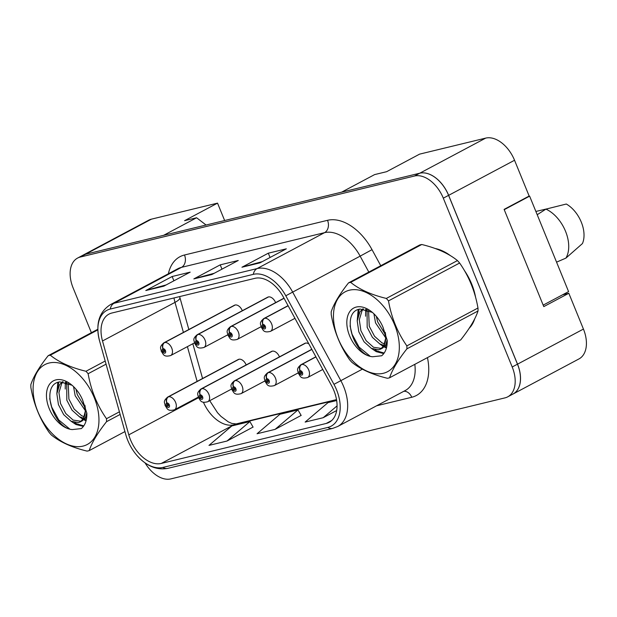 <?xml version="1.0" encoding="UTF-8"?>
<svg xmlns="http://www.w3.org/2000/svg" width="617" height="617" viewBox="0 0 617 617"><rect width="100%" height="100%" fill="white"/><g stroke="black" fill="none" stroke-linecap="round" stroke-linejoin="round"><path stroke-width="0.93" d="M275.606 302.631A7.219 4.55 -118 0 0 275.544 302.492A7.219 4.55 -118 0 0 267.647 297.217L197.131 334.761A7.219 4.55 62 0 1 197.625 334.553A4.813 3.71 72.5 0 0 196.26 340.692A2.406 1.519 -118 0 0 195.728 343.245A2.406 1.519 -118 0 0 198.134 345.088A2.406 1.519 -118 0 0 198.736 342.52A2.406 1.519 -118 0 0 196.391 340.661L196.892 341.995A0.964 0.609 62 0 1 197.679 343.731A0.964 0.609 62 0 1 196.846 342.003L196.26 340.692M242.311 310.706A7.219 4.55 -118 0 0 242.25 310.559A7.219 4.55 -118 0 0 234.352 305.284L163.837 342.828A7.219 4.55 62 0 1 164.33 342.628A4.813 3.71 72.5 0 0 162.973 348.759A2.406 1.519 -118 0 0 162.433 351.32A2.406 1.519 -118 0 0 164.839 353.163A2.406 1.519 -118 0 0 165.441 350.587A2.406 1.519 -118 0 0 163.104 348.728L163.605 350.063A0.964 0.609 62 0 1 164.392 351.806A0.964 0.609 62 0 1 163.551 350.078L162.973 348.759M308.839 343.87A7.219 4.55 -118 0 0 304.783 343.384L234.267 380.928A7.219 4.55 62 0 1 234.761 380.72A4.813 3.71 72.5 0 0 233.396 386.859A2.406 1.519 -118 0 0 232.864 389.412A2.406 1.519 -118 0 0 235.262 391.255A2.406 1.519 -118 0 0 235.864 388.687A2.406 1.519 -118 0 0 233.527 386.828L234.028 388.162A0.964 0.609 62 0 1 234.815 389.898A0.964 0.609 62 0 1 233.974 388.17L233.396 386.859M279.447 356.873A7.219 4.55 -118 0 0 279.385 356.726A7.219 4.55 -118 0 0 271.488 351.451L200.972 388.995A7.219 4.55 62 0 1 201.466 388.795A4.813 3.71 72.5 0 0 200.101 394.926A2.406 1.519 -118 0 0 199.569 397.487A2.406 1.519 -118 0 0 201.975 399.33A2.406 1.519 -118 0 0 202.577 396.754A2.406 1.519 -118 0 0 200.232 394.895L200.733 396.23A0.964 0.609 62 0 1 201.52 397.973A0.964 0.609 62 0 1 200.687 396.245L200.101 394.926M246.152 364.948A7.219 4.55 -118 0 0 246.09 364.801A7.219 4.55 -118 0 0 238.193 359.526L167.677 397.07A7.219 4.55 62 0 1 168.171 396.862A4.813 3.71 72.5 0 0 166.814 403.001A2.406 1.519 -118 0 0 166.274 405.562A2.406 1.519 -118 0 0 168.68 407.405A2.406 1.519 -118 0 0 169.282 404.829A2.406 1.519 -118 0 0 166.945 402.97L167.446 404.305A0.964 0.609 62 0 1 168.233 406.04A0.964 0.609 62 0 1 167.392 404.32L166.814 403.001M513.066 394.008L578.97 358.924A28.86 18.201 -118 0 0 583.435 329.077L568.828 293.276L543.785 306.61L504.112 209.387L529.155 196.052L514.539 160.258A28.86 18.201 -118 0 0 485.695 138.108L419.583 154.142L386.635 171.688L374.619 174.596L341.664 192.142L419.791 173.2A28.86 18.201 -118 0 1 448.644 195.342L517.532 364.161A28.86 18.201 -118 0 1 513.066 394.008A28.86 18.201 -118 0 1 512.534 394.278M568.828 293.276L562.596 294.787M224.634 220.516L217.539 203.132L151.435 219.158A28.86 18.201 -118 0 0 148.689 220.2L82.794 255.284A28.86 18.201 -118 0 0 82.277 255.577M217.539 203.132L184.591 220.67L196.607 217.762L163.659 235.301L85.532 254.25A28.86 18.201 -118 0 0 82.794 255.284M196.607 217.762L206.07 225.02M471.689 284.044A46.182 29.122 -118 0 0 464.323 270.385A46.182 29.122 -118 0 1 471.689 284.044A46.182 29.122 -118 0 1 475.599 297.363A46.182 29.122 -118 0 0 471.689 284.044M450.464 255.693A46.182 29.122 -118 0 0 435.293 248.528A46.182 29.122 -118 0 1 450.464 255.693M333.874 390.515A30.788 19.412 62 0 1 329.108 422.352A30.788 19.412 62 0 1 326.185 423.463L161.276 463.444A30.788 19.412 62 0 1 128.791 434.838L102.507 340.977A30.788 19.412 62 0 1 108.978 314.122A30.788 19.412 62 0 1 111.908 313.012L254.937 278.329A30.788 19.412 62 0 1 283.419 297.109L331.576 385.671A30.788 19.412 62 0 1 333.874 390.515M336.573 389.859A35.115 22.143 -118 0 0 333.959 384.337L285.794 295.774A35.115 22.143 -118 0 0 253.317 274.349L110.281 309.032A35.115 22.143 -118 0 0 99.561 340.931L125.845 434.8A35.115 22.143 -118 0 0 126.022 435.401A35.115 22.143 -118 0 0 136.295 454.698A35.115 22.143 -118 0 0 162.903 467.424L327.804 427.434A35.115 22.143 -118 0 0 336.573 389.859M145.103 462.935A28.86 18.201 -118 0 0 170.855 478.892L504.991 397.872A28.86 18.201 -118 0 0 507.737 396.831L513.012 394.024A28.86 18.201 -118 0 0 517.478 364.177L448.582 195.358A28.86 18.201 -118 0 0 419.73 173.215L85.593 254.235A28.86 18.201 -118 0 0 82.848 255.268L77.58 258.076A28.86 18.201 -118 0 0 73.114 287.923L91.385 332.694M227.01 441.032L249.877 421.565L231.845 425.938L208.978 445.397L227.01 441.032L253.07 427.064M275.089 429.37L297.957 409.912L279.925 414.277L257.058 433.743L275.089 429.37L301.142 415.411M469.121 328.367A46.182 29.122 -118 0 0 474.704 318.858A46.182 29.122 -118 0 1 469.121 328.367M507.737 396.831A28.86 18.201 -118 0 0 512.203 366.984L443.307 198.165A28.86 18.201 -118 0 0 414.462 176.022L80.318 257.042A28.86 18.201 -118 0 0 77.58 258.076M241.941 267.23L268.302 253.194L286.327 248.828L259.973 262.857L241.941 267.23A7.697 5.892 76.4 0 1 242.897 266.853L260.474 262.587M145.789 290.545L172.143 276.509L190.175 272.143L163.814 286.172L145.789 290.545A7.697 5.892 76.4 0 1 146.746 290.167L164.323 285.902M193.861 278.892L220.223 264.855L238.255 260.482L211.893 274.519L193.861 278.892A7.697 5.892 76.4 0 1 194.825 278.506L212.402 274.249M336.666 400.526L328.005 402.623L305.137 422.082L323.161 417.717L336.674 410.521M220.223 264.855L221.973 269.151M214.238 273.269L194.825 278.506M172.143 276.509L173.901 280.804M166.158 284.923L146.746 290.167M268.302 253.194L270.053 257.49M262.318 261.616L242.897 266.853M297.957 409.912L301.181 415.472M323.161 417.717L337.067 405.878M249.877 421.565L253.109 427.134M315.889 356.827L301.351 364.57A4.813 3.71 72.5 0 0 299.985 370.709A2.406 1.519 -118 0 0 299.446 373.27A2.406 1.519 -118 0 0 301.852 375.113A2.406 1.519 -118 0 0 302.453 372.537A2.406 1.519 -118 0 0 300.117 370.678L300.618 372.012A0.964 0.609 62 0 1 301.404 373.755A0.964 0.609 62 0 1 300.564 372.028L299.985 370.709M300.117 370.678A4.813 3.656 -99.9 0 1 301.744 364.477A7.219 4.55 62 0 1 308.755 370.053A7.219 4.55 62 0 1 307.636 377.519C300.086 379.416 300.448 375.745 298.289 373.331C298.219 370.424 295.528 369.467 300.857 364.778A7.219 4.55 62 0 1 301.351 364.57M315.943 356.919L301.744 364.477M288.085 305.693L264.215 318.403A4.813 3.71 72.5 0 0 262.85 324.542A2.406 1.519 -118 0 0 262.318 327.103A2.406 1.519 -118 0 0 264.716 328.946A2.406 1.519 -118 0 0 265.318 326.37A2.406 1.519 -118 0 0 262.981 324.511L263.482 325.845A0.964 0.609 62 0 1 264.269 327.588A0.964 0.609 62 0 1 263.428 325.861L262.85 324.542M262.981 324.511A4.813 3.656 -99.9 0 1 264.608 318.31A7.219 4.55 62 0 1 271.619 323.886A7.219 4.55 62 0 1 270.501 331.352C262.95 333.249 263.312 329.578 261.153 327.164C261.091 324.257 258.4 323.3 263.721 318.611A7.219 4.55 62 0 1 264.215 318.403M288.131 305.785L264.608 318.31M349.438 290.198A45.218 28.521 -118 0 0 338.147 338.594A45.218 28.521 -118 0 0 383.35 373.285A45.218 28.521 -118 0 0 394.641 324.897A45.218 28.521 -118 0 0 349.438 290.198M349.577 282.594A51.951 32.763 -118 0 0 348.528 282.879L419.645 245.011A51.951 32.763 -118 0 1 420.701 244.733A51.951 32.763 -118 0 1 421.773 244.502L350.657 282.362A51.951 32.763 -118 0 0 349.577 282.594M389.589 377.774L460.706 339.905C469.645 328.606 475.414 318.966 478.021 310.983L406.904 348.852C397.965 360.151 392.188 369.791 389.589 377.774A51.951 32.763 -118 0 1 388.533 378.051A51.951 32.763 -118 0 1 387.461 378.283C372.429 374.65 360.536 369.29 351.783 362.21A51.951 32.763 -118 0 1 349.615 359.765C340.291 346.422 334.167 331.429 331.252 314.77A51.951 32.763 -118 0 1 331.213 311.801C333.766 303.896 339.543 294.255 348.528 282.879M362.773 308.878L359.919 311.893L357.212 320.886L358.801 331.799L364.069 341.833L371.411 348.381L378.691 349.793L380.558 349.114L383.789 345.728A21.996 13.867 -118 0 0 385.756 336.867M382.964 327.141A26.878 16.952 -118 0 0 371.195 311.446A26.878 16.952 -118 0 0 356.317 307.05A26.878 16.952 -118 0 0 348.636 333.188A26.878 16.952 -118 0 0 372.722 356.742L381.684 355.762C385.556 352.469 387.399 347.34 387.214 340.391L382.964 327.141L385.826 337.692L385.718 335.972A21.996 13.867 -118 0 0 385.232 332.37M363.513 308.924L362.017 310.783L359.31 319.768L360.891 330.689L366.159 340.715L373.509 347.263L381.561 348.466M380.558 349.114L382.648 348.003L385.849 344.679L387.168 340.052M373.917 313.798L375.537 322.892L385.756 337.931M376.316 316.351L377.627 321.773L385.432 334.715M367.084 309.695L367.169 327.349L372.437 337.376L379.787 343.924L383.982 345.389M385.355 345.497L386.975 345.35M368.557 310.266L369.259 326.231L374.527 336.257L381.877 342.805L384.653 343.954M386.057 344.271L387.09 344.379M372.375 312.395L360.135 309.04C339.959 311.708 353.834 355.909 372.722 356.742M385.826 337.692L383.789 345.728M478.021 310.983A51.951 32.763 -118 0 0 477.974 308.014C475.036 291.278 468.912 276.285 459.619 263.019A51.951 32.763 -118 0 0 457.444 260.575C448.798 253.533 436.905 248.181 421.773 244.502M459.619 263.019L388.494 300.888A51.951 32.763 -118 0 0 386.327 298.435L457.444 260.575M406.904 348.852A51.951 32.763 -118 0 0 406.858 345.882L477.974 308.014M388.494 300.888C391.409 317.547 397.533 332.548 406.858 345.882M350.657 282.362C359.302 289.396 371.195 294.756 386.327 298.435M366.629 309.557L366.521 311.199M383.304 345.258L383.859 345.613M384.838 346.199L386.651 347.116M359.148 309.264L358.153 315.657M374.928 349.716L377.249 351.081L384.167 353.04M350.04 325.791L352.052 334.198L359.109 347.132L369.868 356.009M365.673 309.294L365.596 316.212M379.671 343.862L383.342 346.499M384.129 346.947L386.419 348.019M358.176 309.58L357.228 320.67M371.303 348.32L376.2 351.636L383.766 353.603M49.075 363.027A45.218 28.521 -118 0 0 37.784 411.423A45.218 28.521 -118 0 0 82.986 446.114A45.218 28.521 -118 0 0 94.278 397.726A45.218 28.521 -118 0 0 49.075 363.027M97.825 329.887L50.293 355.191A51.951 32.763 -118 0 0 49.213 355.423A51.951 32.763 -118 0 0 48.165 355.708L97.81 329.277M120.145 414.431L106.54 421.681C97.602 432.98 91.833 442.62 89.226 450.595A51.951 32.763 -118 0 1 88.169 450.88A51.951 32.763 -118 0 1 87.097 451.112C72.066 447.479 60.173 442.119 51.419 435.039A51.951 32.763 -118 0 1 49.252 432.594C39.928 419.252 33.804 404.258 30.889 387.599A51.951 32.763 -118 0 1 30.85 384.63C33.411 376.725 39.179 367.084 48.165 355.708M62.41 381.707L59.556 384.723L56.849 393.708L58.438 404.629L63.705 414.663L71.048 421.21L78.328 422.622L80.195 421.943L83.426 418.557A21.996 13.867 -118 0 0 85.393 409.696M82.601 399.97A26.878 16.952 -118 0 0 70.832 384.268A26.878 16.952 -118 0 0 55.954 379.879A26.878 16.952 -118 0 0 48.273 406.017A26.878 16.952 -118 0 0 72.359 429.571L81.321 428.591C85.192 425.298 87.036 420.169 86.85 413.22L82.601 399.97L85.462 410.521L85.354 408.801A21.996 13.867 -118 0 0 84.868 405.199M63.15 381.753L61.654 383.612L58.947 392.597L60.528 403.518L65.795 413.544L73.145 420.092L81.197 421.295M80.195 421.943L82.285 420.833L85.485 417.501L86.804 412.881M73.554 386.628L75.174 395.721L85.401 410.76M75.953 389.18L77.272 394.602L85.069 407.544M66.721 382.525L66.806 400.178L72.073 410.205L79.423 416.753L83.619 418.218M84.992 418.326L86.611 418.179M68.194 383.095L68.896 399.06L74.163 409.086L81.513 415.634L84.29 416.784M85.694 417.1L86.727 417.208M72.012 385.224L59.772 381.869C39.596 384.538 53.471 428.738 72.359 429.571M85.462 410.521L83.426 418.557M89.226 450.595L124.95 431.576M106.07 364.169L88.131 373.717A51.951 32.763 -118 0 0 85.964 371.264L105.191 361.03M106.54 421.681A51.951 32.763 -118 0 0 106.494 418.712L119.413 411.832M88.131 373.717C91.046 390.376 97.17 405.377 106.494 418.712M50.293 355.191C58.939 362.225 70.832 367.585 85.964 371.264M66.266 382.386L66.158 384.029M82.94 418.087L83.496 418.442M84.475 419.028L86.287 419.946M58.785 382.093L57.79 388.486M74.572 422.545L76.886 423.902L83.804 425.869M49.676 398.621L51.689 407.027L58.746 419.953L69.505 428.838M65.309 382.124L65.232 389.042M79.308 416.691L82.979 419.329M83.765 419.776L86.056 420.848M57.813 382.409L56.864 393.499M70.94 421.149L75.845 424.465L83.403 426.432M311.816 349.345L268.056 372.645A4.813 3.71 72.5 0 0 266.691 378.784A2.406 1.519 -118 0 0 266.158 381.337A2.406 1.519 -118 0 0 268.557 383.188A2.406 1.519 -118 0 0 269.159 380.612A2.406 1.519 -118 0 0 266.822 378.753L267.323 380.087A0.964 0.609 62 0 1 268.11 381.823A0.964 0.609 62 0 1 267.269 380.103L266.691 378.784M266.822 378.753A4.813 3.656 -99.9 0 1 268.449 372.552A7.219 4.55 62 0 1 275.46 378.128A7.219 4.55 62 0 1 274.341 385.594C266.791 387.491 267.153 383.82 264.994 381.406C264.932 378.499 262.24 377.542 267.562 372.853A7.219 4.55 62 0 1 268.056 372.645M311.87 349.43L268.449 372.552M305.276 343.175L234.761 380.72M233.527 386.828A4.813 3.656 -99.9 0 1 235.154 380.627A7.219 4.55 62 0 1 242.165 386.203A7.219 4.55 62 0 1 241.046 393.661C233.496 395.559 233.858 391.888 231.707 389.474C231.637 386.566 228.946 385.617 234.267 380.928M305.67 343.083L235.154 380.627M271.981 351.25L201.466 388.795M200.232 394.895A4.813 3.656 -99.9 0 1 201.859 388.695A7.219 4.55 62 0 1 208.87 394.271A7.219 4.55 62 0 1 207.759 401.736C200.201 403.634 200.571 399.963 198.412 397.549C198.342 394.641 195.651 393.685 200.972 388.995M272.375 351.15L201.859 388.695M238.686 359.318L168.171 396.862M166.945 402.97A4.813 3.656 -99.9 0 1 168.564 396.77A7.219 4.55 62 0 1 175.583 402.346A7.219 4.55 62 0 1 174.464 409.811C166.906 411.709 167.276 408.038 165.117 405.624C165.047 402.716 162.356 401.76 167.677 397.07M239.08 359.225L168.564 396.77M535.872 211.454L547.125 208.816M556.557 262.148L565.912 258.114A30.788 19.412 -118 0 0 565.534 231.29A30.788 19.412 -118 0 0 545.922 209.124L537.206 214.716M565.912 258.114L582.44 243.561A26.454 16.682 -118 0 0 566.306 204.026L545.922 209.124M543.176 305.122L568.581 291.602L529.625 196.144L504.22 209.672M528.437 196.43L529.625 196.144M284.013 298.212L230.92 326.478A4.813 3.71 72.5 0 0 229.555 332.617A2.406 1.519 -118 0 0 229.023 335.17A2.406 1.519 -118 0 0 231.421 337.021A2.406 1.519 -118 0 0 232.023 334.445A2.406 1.519 -118 0 0 229.686 332.586L230.187 333.92A0.964 0.609 62 0 1 230.974 335.656A0.964 0.609 62 0 1 230.133 333.936L229.555 332.617M229.686 332.586A4.813 3.656 -99.9 0 1 231.313 326.385A7.219 4.55 62 0 1 238.324 331.961A7.219 4.55 62 0 1 237.206 339.419C229.655 341.324 230.018 337.653 227.866 335.239C227.796 332.332 225.105 331.375 230.426 326.686A7.219 4.55 62 0 1 230.92 326.478M284.059 298.296L231.313 326.385M268.14 297.008L197.625 334.553M196.391 340.661A4.813 3.656 -99.9 0 1 198.018 334.46A7.219 4.55 62 0 1 205.029 340.036A7.219 4.55 62 0 1 203.918 347.494C196.36 349.392 196.73 345.721 194.571 343.307C194.502 340.399 191.81 339.45 197.131 334.761M268.534 296.916L198.018 334.46M234.846 305.083L164.33 342.628M163.104 348.728A4.813 3.656 -99.9 0 1 164.724 342.528A7.219 4.55 62 0 1 171.742 348.104A7.219 4.55 62 0 1 170.624 355.569C163.065 357.467 163.436 353.796 161.276 351.382C161.207 348.474 158.515 347.518 163.837 342.828M235.239 304.983L164.724 342.528M151.435 219.158L85.532 254.25M485.695 138.108L419.791 173.2M514.539 160.258L448.644 195.342M583.435 329.077L517.532 364.161M326.185 423.463L331.661 420.539M110.281 309.032A9.617 7.373 -103.6 0 1 114.029 303.271L257.065 268.596A38.485 24.271 62 0 1 292.659 292.065L340.815 380.627A38.485 24.271 62 0 1 343.684 386.682A38.485 24.271 62 0 1 337.738 426.478L405.215 390.546A38.485 24.271 -118 0 0 414.817 364.338M333.959 384.337L362.364 369.159M285.794 295.774L360.143 256.14A38.485 24.271 -118 0 0 324.542 232.663L257.065 268.596A9.617 7.373 76.4 0 0 253.317 274.349M110.374 304.659A38.485 24.271 62 0 1 114.029 303.271L181.514 267.346A38.485 24.271 -118 0 0 177.85 268.727L110.374 304.659C98.99 311.994 95.38 324.079 99.561 340.923A9.617 2.453 164.4 0 1 99.561 340.923L125.845 434.792A9.617 2.453 164.4 0 1 125.845 434.792A9.617 2.453 164.4 0 1 125.845 434.784L126.022 435.401L125.845 434.792M162.903 467.424A9.617 7.373 76.4 0 0 167.832 468.357L332.74 428.375A9.617 7.373 -103.6 0 1 327.804 427.434M427.442 357.613A48.103 30.341 62 0 1 411.755 397.263L376.586 405.793M168.379 273.778A48.103 30.341 62 0 1 184.491 254.998L327.527 220.315A48.103 30.341 62 0 1 372.02 249.661L380.758 265.719M512.203 366.984L517.478 364.177M443.307 198.165L448.582 195.358M414.462 176.022L419.73 173.215M80.318 257.042L85.593 254.235M368.812 272.082L360.143 256.14L372.02 249.661M327.527 220.315A9.617 7.373 76.4 0 1 324.542 232.663L181.514 267.346A9.617 7.373 76.4 0 0 184.491 254.998M411.755 397.263A9.617 7.373 76.4 0 0 403.85 391.278M174.009 297.949A30.788 19.412 -118 0 0 174.997 302.376L183.411 332.409M102.507 340.977L174.997 302.376A17.315 4.419 -15.6 0 0 179.894 297.525L188.848 329.517M128.791 434.838L198.489 397.734M187.391 346.638L197.124 381.391M203.409 402.199A30.788 19.412 -118 0 0 233.766 424.843L336.573 399.924M161.276 463.444L233.766 424.843A17.315 13.265 76.4 0 1 236.18 423.925L336.52 399.6M136.295 454.698C145.928 465.889 156.44 470.447 167.832 468.357M332.74 428.375L337.738 426.478M179.64 296.584L179.894 297.525M192.836 343.746L202.569 378.499M209.718 400.688L217.531 412.727L220.971 416.382L228.275 421.858L231.861 423.439L236.18 423.925M322.76 369.467L307.636 377.519M315.865 356.788L300.857 364.778M294.957 318.333L270.501 331.352M288.062 305.654L263.721 318.611M298.134 372.923L274.341 385.594M311.793 349.299L267.562 372.853M264.84 380.998L241.046 393.661M231.552 389.065L207.759 401.736M198.258 397.14L174.464 409.811M260.999 326.755L237.206 339.419M283.99 298.165L230.426 326.686M227.712 334.83L203.918 347.494M194.417 342.898L170.624 355.569"/></g></svg>
